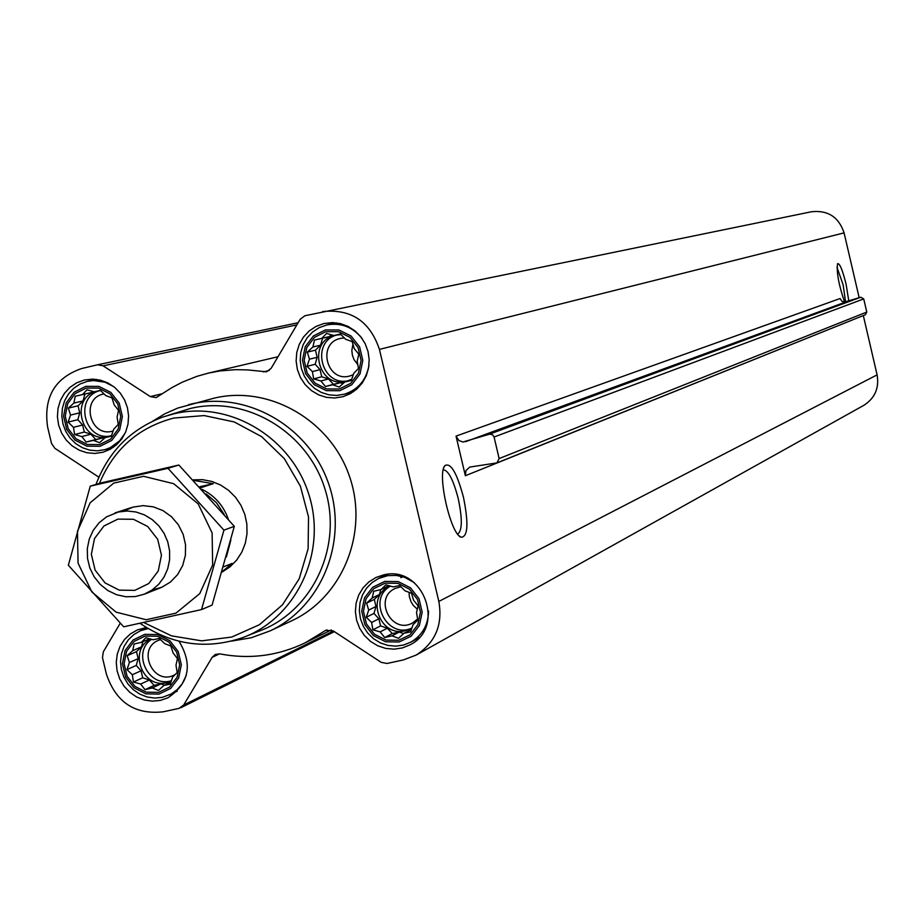 <?xml version="1.0" encoding="UTF-8"?>
<svg xmlns="http://www.w3.org/2000/svg" width="924" height="924" viewBox="0 0 924 924"><rect width="100%" height="100%" fill="white"/><g stroke="black" fill="none" stroke-linecap="round" stroke-linejoin="round"><path stroke-width="1.39" d="M443.301 469.785C448.417 470.362 453.395 479.983 458.246 498.66C462.427 518.699 462.3 530.491 457.865 534.014L457.865 534.014M120.224 623.261L103.326 651.801L102.483 657.645L106.41 674.162C115.974 702.344 134.881 714.887 163.155 711.815L179.013 708.385L183.657 705.035L212.185 657.287L215.327 654.435L219.843 653.892C249.711 659.597 278.251 655.855 305.44 642.677L325.71 630.341L333.183 630.861L381.208 662.358L387.017 663.467L403.291 659.955L416.227 655.047L863.824 405.336C874.924 398.175 879.348 388.011 877.095 374.867L863.316 315.569M859.17 297.736L844.086 232.883C838.796 217.048 827.927 210.002 811.491 211.746L304.932 315.742L300.196 319.254L271.125 368.353L266.493 371.818L247.563 369.912L235.643 369.658L219.866 370.951L208.223 373.146L196.87 376.357L182.282 382.178L171.852 387.653L156.133 397.62L150.346 396.604L103.107 365.835L97.597 364.772L81.589 368.549C54.759 377.951 43.428 397.401 47.586 426.911L51.525 443.474L54.932 448.371L98.868 477.188M170.917 646.084L173.077 652.945L177.443 658.546L175.987 665.199L177.189 672.499L172.638 677.084L170.224 684.176L163.941 685.412L158.431 690.447L152.229 687.964L144.987 689.662L140.644 684.049L133.472 682.028L132.294 674.739L126.969 669.588L129.383 662.52L127.2 655.682L132.71 650.658L134.13 644.005L141.384 642.307L145.9 637.699L153.084 639.731L159.367 638.461L164.691 643.624L170.917 646.084M145.149 636.047L157.519 636.255L168.769 642.018L176.68 652.182L179.66 664.749L177.131 677.2L169.589 687.063L158.535 692.399L146.177 692.145L134.962 686.382L127.085 676.229L124.105 663.709L126.611 651.281L134.119 641.406L145.149 636.047M111.977 397.886L114.172 404.862L118.503 410.337L117.094 417.151L118.272 424.37L113.756 429.152L111.33 436.22L105.082 437.653L99.561 442.688L93.393 440.367L86.128 442.065L81.82 436.578L74.625 434.534L73.47 427.327L68.122 422.106L70.547 415.061L68.341 408.108L73.862 403.072L75.248 396.269L82.513 394.571L86.995 389.766L94.19 391.822L100.439 390.355L105.786 395.588L111.977 397.886M86.221 388.045L98.568 388.092L109.817 393.739L117.718 403.88L120.709 416.481L118.203 429.036L110.672 439.073L99.653 444.583L87.318 444.49L76.103 438.831L68.226 428.713L65.246 416.158L67.729 403.615L75.214 393.589L86.221 388.045M352.148 341.591L354.273 348.683L358.801 354.215L357.207 361.145L358.489 368.457L353.742 373.342L351.316 380.492L344.791 381.982L339.2 387.087L332.779 384.777L325.421 386.498L320.928 380.977L313.652 378.898L312.393 371.598L307.022 366.308L309.459 359.17L307.322 352.102L312.901 346.997L314.46 340.067L321.818 338.334L326.542 333.425L333.83 335.516L340.344 333.98L345.715 339.304L352.148 341.591M325.826 331.67L338.496 331.681L350.023 337.387L358.085 347.643L361.099 360.418L358.454 373.169L350.693 383.368L339.351 388.992L326.692 388.946L315.211 383.229L307.172 372.996L304.169 360.256L306.78 347.528L314.507 337.329L325.826 331.67M411.503 593.266L413.594 600.242L418.145 605.89L416.528 612.67L417.821 620.05L413.028 624.74L410.614 631.912L404.065 633.206L398.487 638.311L392.03 635.827L384.684 637.548L380.157 631.889L372.903 629.833L371.621 622.476L366.285 617.244L368.699 610.083L366.597 603.129L372.164 598.024L373.758 591.268L381.104 589.535L385.862 584.823L393.139 586.89L399.688 585.562L405.024 590.806L411.503 593.266M385.169 583.136L397.863 583.321L409.39 589.131L417.452 599.422L420.455 612.162L417.798 624.797L410.013 634.834L398.648 640.274L385.966 640.055L374.474 634.234L366.447 623.954L363.444 611.261L366.077 598.648L373.827 588.611L385.169 583.136M465.361 475.733L456.04 436.116L458.882 440.505L462.936 442.019L489.743 434.118L492.642 434.811L494.074 437.017L499.133 458.57L496.962 462.889L469.727 467.082L465.962 470.547L465.361 475.733L845.691 322.661M496.962 462.889L865.418 314.726L866.781 312.069L863.721 298.914L860.787 297.228L844.34 302.113L841.833 301.212L840.078 298.533L456.04 436.116M323.908 323.527L332.548 322.591L340.517 323.619L348.105 326.415L354.955 330.85L360.741 336.694L365.165 343.682L368.029 351.466L369.184 359.679L368.584 367.914L366.262 375.791L362.312 382.917L356.941 388.958L350.415 393.612L343.023 396.673L334.846 398.001L326.553 397.378L318.572 394.848L311.33 390.529L305.186 384.661L300.45 377.535L297.389 369.519L296.13 361.041L296.766 352.506L299.249 344.386L303.465 337.075L309.182 330.965L316.112 326.368L323.908 323.527M84.315 380.018L92.631 379.117L100.439 380.145L107.877 382.917L114.599 387.318L120.282 393.127L124.636 400.057L127.454 407.784L128.598 415.916L128.009 424.07L125.722 431.843L121.853 438.854L116.586 444.767L110.175 449.307L102.945 452.252L94.987 453.453L86.925 452.748L79.187 450.173L72.153 445.865L66.193 440.043L61.608 432.998L58.628 425.098L57.415 416.747L58.027 408.373L60.418 400.404L64.495 393.254L70.028 387.272L76.75 382.779L84.315 380.018M179.013 641.233C192.908 664.391 189.258 683.229 168.041 697.759L160.43 700.392L152.368 701.154L144.294 699.988L136.613 696.985L129.73 692.272L123.989 686.116L119.704 678.828L117.071 670.778L116.251 662.393L117.267 654.1L120.074 646.326L124.532 639.477L130.411 633.91L137.41 629.902L146.304 627.511M383.252 575.017C422.522 564.298 446.592 626.969 410.06 644.825L402.356 647.943L394.109 649.168L385.758 648.429L377.731 645.784L370.455 641.348L364.299 635.377L359.598 628.17L356.572 620.096L355.394 611.596L356.121 603.095L358.708 595.044L363.04 587.849L368.884 581.901L375.941 577.512L383.252 575.017M152.61 421.24L164.726 413.86L177.685 408.096L214.229 398.128C269.011 384.996 330.111 419.923 349.33 475.906C369.115 531.704 342.989 596.973 291.903 620.685L291.199 621.009M416.227 655.047C435.377 642.63 442.919 624.763 438.831 601.443L379.429 349.399C369.981 321.252 351.028 308.651 322.58 311.596M844.628 302.125C838.761 284.973 836.393 272.153 837.56 263.675C839.673 263.109 842.515 269.912 846.061 284.072L848.798 301.005M463.467 497.285C468.687 523.365 467.948 536.682 461.249 537.271C450.6 534.673 436.706 473.354 444.998 465.557C450.808 462.439 456.964 473.019 463.467 497.285M99.445 483.425C113.779 449.11 138.577 427.315 173.828 418.052L204.146 415.569L234.234 421.945L261.7 436.694L284.361 458.697L300.404 486.209L308.535 517.036L308.119 548.74L299.214 578.771L282.525 604.781L259.413 624.728L231.739 637.052L201.663 640.852L171.552 635.862L143.74 622.51M193.104 479.868L202.483 479.672L211.792 481.416L220.628 485.042L228.644 490.39L235.516 497.251L240.979 505.359L244.814 514.391L246.847 523.977L247.008 533.726L245.299 543.266L241.788 552.206L236.613 560.175L229.972 566.886L222.153 572.037M96.004 484.453C108.501 451.513 130.896 428.99 163.178 416.909L174.105 413.756C229.776 400.369 291.776 437.56 309.113 495.322C327.108 552.875 296.5 617.948 242.781 637.595C206.699 649.884 172.43 645.125 139.986 623.319M167.914 415.396L190.69 408.408C246.154 395.079 307.877 432.074 325.132 489.547C343.047 546.812 312.531 611.596 259.032 631.161L246.616 636.07M188.519 404.7L190.956 404.111C246.708 390.737 308.916 426.345 328.505 483.402C348.66 540.263 322.083 606.745 270.097 630.884L251.259 637.756L231.474 641.117M384.765 581.415L398.221 581.6L410.441 587.768L418.999 598.683L422.176 612.185L419.357 625.594L411.099 636.232L399.053 641.995L385.608 641.764L373.435 635.585L364.911 624.693L361.734 611.238L364.518 597.863L372.742 587.225L384.765 581.415M428.54 610.972C428.32 624.809 422.464 635.169 410.972 642.064L403.696 644.998L395.899 646.142L388.011 645.437L380.434 642.931L373.562 638.738L367.752 633.102L363.305 626.287L360.441 618.664L359.332 610.637L360.014 602.598L362.462 594.987L366.539 588.195L372.06 582.57L378.713 578.412L387.791 575.64L396.373 575.421L404.804 577.385L414.345 582.697M325.421 329.937L338.854 329.96L351.074 336.001L359.621 346.87L362.82 360.418L360.014 373.943L351.778 384.754L339.766 390.725L326.334 390.656L314.16 384.603L305.648 373.758L302.46 360.256L305.232 346.754L313.421 335.943L325.421 329.937M368.976 365.211C366.389 379.937 358.212 389.593 344.479 394.19L336.74 395.437L328.898 394.837L321.356 392.434L314.518 388.346L308.708 382.79L304.25 376.056L301.363 368.48L300.184 360.452L300.785 352.391L303.141 344.71L307.126 337.814L312.531 332.039L319.092 327.697L327.038 324.878C341.349 322.464 353.118 327.142 362.381 338.912M85.817 386.336L98.914 386.394L110.834 392.388L119.219 403.13L122.384 416.481L119.716 429.81L111.746 440.436L100.058 446.28L86.983 446.188L75.087 440.182L66.747 429.464L63.583 416.147L66.216 402.852L74.151 392.215L85.817 386.336M125.283 432.859L119.612 440.852L110.245 447.666L104.839 449.688L97.309 450.82L89.697 450.15L82.386 447.701L75.733 443.624L70.109 438.115L65.777 431.45L62.971 423.989L61.827 416.089L62.405 408.177L64.68 400.646L68.538 393.878L73.77 388.23L80.122 383.991L87.272 381.381L93.474 380.538L104.966 382.201L113.744 386.636M144.745 634.349L157.854 634.569L169.797 640.679L178.182 651.466L181.335 664.783L178.655 677.973L170.651 688.438L158.94 694.097L145.842 693.832L133.945 687.71L125.595 676.946L122.442 663.675L125.098 650.508L133.056 640.032L144.745 634.349M186.255 675.456L182.086 683.979L177.177 689.651L171.148 694.028L162.289 697.366L154.678 698.07L147.055 696.973L139.79 694.12L133.287 689.674L127.87 683.852L123.816 676.969L121.333 669.369L120.547 661.445L121.506 653.603L124.163 646.257L128.367 639.778L133.922 634.511L140.529 630.711L148.059 628.574M381.104 589.535L388.796 585.643M372.164 598.024L379.418 594.536L374.301 599.399L375.976 606.502L373.989 613.409L378.886 618.814L380.561 625.918L387.364 628.17L392.261 633.575L399.156 632.074L403.673 633.575M380.838 589.604L379.418 594.536M366.597 603.129L374.301 599.399M368.699 610.083L375.976 606.502M366.285 617.244L373.989 613.409M371.621 622.476L378.886 618.814M372.903 629.833L380.561 625.918M380.157 631.889L387.364 628.17M384.684 637.548L392.261 633.575M392.03 635.827L399.156 632.074M404.065 633.206L411.492 629.394M390.309 586.07L389.443 586.463C365.396 596.719 379.845 637.525 405.128 630.78L411.942 628.031M417.371 609.239L413.305 605.416L411.053 601.847L409.332 596.511L409.089 592.33M417.648 618.988L412.658 622.891C391.614 635.077 372.973 598.267 395.195 588.426L400.912 586.74M411.965 627.997C387.399 639.801 366.609 599.295 390.448 586.105M333.83 335.516L340.378 334.026M321.818 338.334L329.429 336.602L322.557 338.219L320.57 345.206L315.465 350.161L317.14 357.299L315.165 364.275L320.062 369.646L321.737 376.773L328.54 378.944L333.437 384.326L340.321 382.721L343.047 383.599M331.312 334.777L329.429 336.602M314.46 340.067L322.557 338.219M312.901 346.997L320.57 345.206M307.322 352.102L315.465 350.161M309.459 359.17L317.14 357.299M307.022 366.308L315.165 364.275M312.393 371.598L320.062 369.646M313.652 378.898L321.737 376.773M320.928 380.977L328.54 378.944M325.421 386.498L333.437 384.326M332.779 384.777L340.321 382.721M344.791 381.982L351.42 380.18M341.002 334.627L335.4 335.204C306.572 340.817 317.972 389.085 346.281 381.335L351.732 379.279M94.19 391.822L100.473 390.378M82.513 394.571L91.626 392.481L84.927 394.051L83.033 400.935L78.066 405.809L79.741 412.843L77.847 419.704L82.629 425.017L84.303 432.051L90.933 434.211L95.738 439.524L102.437 437.964L104.135 438.53M92.735 391.395L91.626 392.481M75.248 396.269L84.927 394.051M73.862 403.072L83.033 400.935M68.341 408.108L78.066 405.809M70.547 415.061L79.741 412.843M68.122 422.106L77.847 419.704M73.47 427.327L82.629 425.017M74.625 434.534L84.303 432.051M81.82 436.578L90.933 434.211M86.128 442.065L95.738 439.524M93.393 440.367L102.437 437.964M105.082 437.653L111.423 435.966M100.704 390.609L97.436 391.118C69.358 396.558 80.677 444.167 108.235 436.625L111.573 435.551M141.384 642.307L149.676 638.738M132.71 650.658L141.476 646.858L136.498 651.639L138.161 658.639L136.255 665.442L141.049 670.778L142.712 677.789L149.353 680.029L154.158 685.365L160.868 683.91L164.518 685.146M142.931 641.649L141.476 646.858M127.2 655.682L136.498 651.639M129.383 662.52L138.161 658.639M126.969 669.588L136.255 665.442M132.294 674.739L141.049 670.778M133.472 682.028L142.712 677.789M140.644 684.049L149.353 680.029M144.987 689.662L154.158 685.365M152.229 687.964L160.868 683.91M163.941 685.412L170.952 682.108M150.878 639.085C127.847 649.433 142.273 689.189 166.678 682.64L171.321 681.057M357.865 364.726L354.054 359.655L352.379 355.163L351.836 350.404L352.956 344.155M353.303 374.694L350.046 375.918C326.761 383.113 316.632 343.093 340.563 338.392L344.352 337.918M348.602 380.665C321.46 387.225 310.048 341.868 337.098 334.869M113.167 430.965L112.716 431.092C90.078 437.953 80.192 398.591 103.419 394.051L104.112 393.913M110.684 435.897C84.65 441.568 73.724 397.863 99.411 390.748M175.156 674.566L174.139 675.086C153.176 685.943 136.498 648.983 158.454 640.344L160.557 639.581M171.448 680.688C148.648 688.38 131.416 652.448 151.582 639.293M836.971 267.255L843.127 284.788L845.587 302.009M402.818 576.715L400.785 577.673M206.11 493.901L216.47 502.76L224.058 514.241M201.94 489.339C214.668 495.599 223.481 505.578 228.355 519.265M230.885 539.997L226.403 556.918M200.531 487.814L213.248 483.668L193.624 480.422M223.654 566.782L232.132 563.421L222.303 571.54M213.248 483.668L199.584 486.786M117.868 519.115L133.472 519.288L147.69 526.495L157.681 539.316L161.446 555.197L158.258 570.986L148.741 583.541L134.8 590.367L119.208 590.136L105.059 582.905L95.114 570.12L91.349 554.284L94.514 538.542L103.962 525.987L117.868 519.115M118.411 511.988L127.142 511.007L135.944 511.977L144.398 514.864L152.137 519.542L158.801 525.791L164.079 533.321L167.741 541.799L169.6 550.831L169.577 560.013L167.683 568.907L164.01 577.13L158.709 584.291L152.033 590.055L144.294 594.19L135.216 596.581L125.78 596.754L116.493 594.686L107.842 590.517L100.254 584.43L94.144 576.772L89.824 567.925L87.503 558.362L87.318 548.556L89.27 539.038L93.266 530.295L99.099 522.776L106.468 516.886L118.411 511.988M90.252 486.163L101.721 482.744L178.863 465.026L234.315 526.333L212.081 605.105L201.524 609.586L223.931 530.157L168.006 468.306L90.252 486.163L68.341 565.234L123.689 626.807L201.524 609.586M178.863 465.026L168.006 468.306M234.315 526.333L223.931 530.157M151.986 590.09L161.758 587.283L170.466 582.016L177.593 574.624L182.663 565.569L185.377 555.405L185.539 544.779L183.16 534.361L178.378 524.809L171.494 516.712L162.947 510.591L153.268 506.826L143.07 505.636L132.998 507.114L123.677 511.157M78.078 563.166L91.869 591.984L116.147 612.173L146.154 619.738L175.999 613.132L199.757 593.601L212.659 564.98L212.116 532.94L198.186 503.915L173.677 483.691L143.52 476.299L113.698 483.137L90.148 502.806L77.443 531.358L78.078 563.166M499.133 458.57L866.781 312.069M494.074 437.017L863.721 298.914M489.327 434.222L860.787 297.228M465.5 441.707L845.945 301.905M263.386 371.898L269.277 370.455M150.346 396.604L162.508 393.647M103.107 365.835L296.847 324.901M97.771 364.737L298.129 322.73L97.597 364.772M183.657 705.035L333.391 631M212.185 657.287L219.565 653.846M324.647 630.988L326.923 629.879M438.831 601.443L877.095 374.867M379.429 349.399L844.086 232.883M208.223 373.146L278.008 356.733M180.688 707.796L334.373 631.646M305.44 642.677L331.277 629.949M270.097 630.884L291.903 620.685M459.378 536.001L461.249 537.271M444.155 466.99L444.998 465.557M410.972 642.064L419.138 637.641M378.713 578.412L387.387 574.358M344.479 394.19L353.626 391.603M327.038 324.878L336.359 322.857M104.839 449.688L113.305 447.366M87.734 381.266L96.327 379.371M169.496 694.883L177.269 691.152M140.529 630.711L147.055 627.974M144.294 594.19L160.545 587.791M114.98 512.924L131.601 507.542"/></g></svg>

